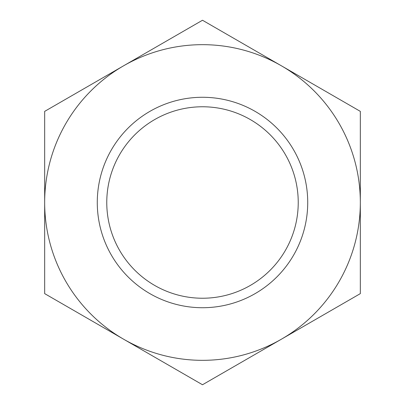 <?xml version="1.0" encoding="UTF-8"?>
<svg xmlns="http://www.w3.org/2000/svg" width="405" height="405" viewBox="0 0 405 405"><rect width="100%" height="100%" fill="white"/><g stroke="black" fill="none" stroke-linecap="round" stroke-linejoin="round"><path stroke-width="0.61" d="M307.724 202.5A105.224 105.224 0 0 1 202.5 307.724A105.224 105.224 0 0 1 97.276 202.5A105.224 105.224 0 0 1 202.5 97.276A105.224 105.224 0 0 1 307.724 202.5M202.5 106.768A95.732 95.732 0 0 0 106.768 202.5A95.732 95.732 0 0 0 202.5 298.232A95.732 95.732 0 0 0 298.232 202.5A95.732 95.732 0 0 0 202.5 106.768M202.5 20.25L44.666 111.375L44.666 202.5A157.834 157.834 0 0 0 281.414 339.188A157.834 157.834 0 0 0 360.334 202.5L360.334 111.375L281.414 65.812A157.834 157.834 0 0 0 44.666 202.5L44.666 293.625L202.5 384.75L360.334 293.625L360.334 202.5A157.834 157.834 0 0 0 281.414 65.812L202.5 20.25"/></g></svg>
